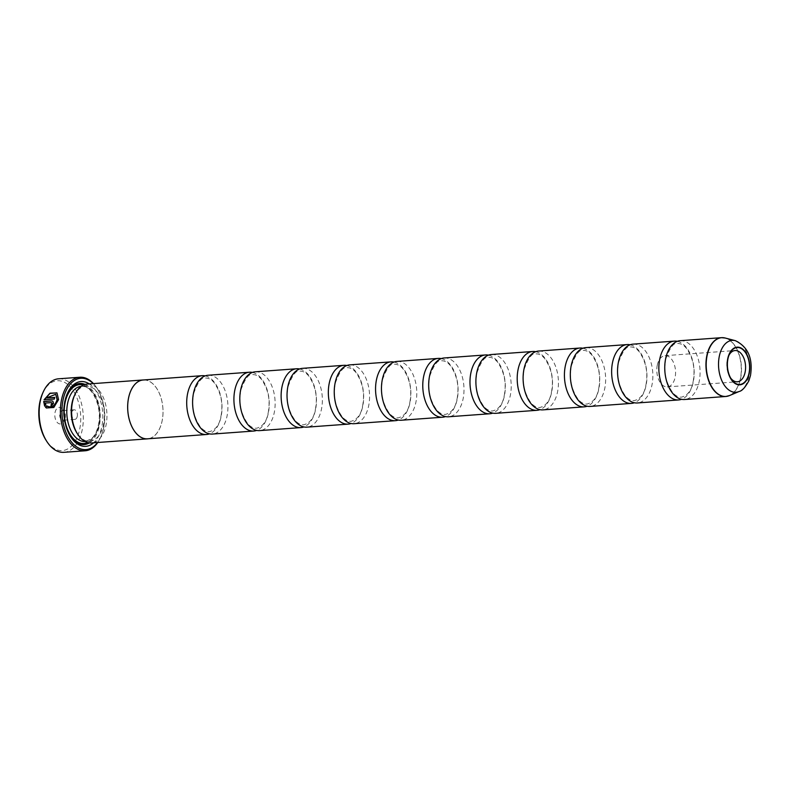 <?xml version="1.0" encoding="UTF-8"?>
<svg xmlns="http://www.w3.org/2000/svg" width="790" height="790" viewBox="0 0 790 790"><rect width="100%" height="100%" fill="white"/><g stroke="black" fill="none" stroke-linecap="round" stroke-linejoin="round"><path stroke-width="0.59" stroke-dasharray="3.95 2.96" d="M205.193 375.882A29.487 17.587 -94.2 0 1 221.072 416.804A29.487 17.587 -94.2 0 1 209.439 433.858M252.405 372.426A29.487 17.587 -94.2 0 1 268.294 413.348A29.487 17.587 -94.2 0 1 256.651 430.412M299.617 368.969A29.487 17.587 -94.2 0 1 315.506 409.892A29.487 17.587 -94.2 0 1 303.864 426.956M346.84 365.513A29.487 17.587 -94.2 0 1 362.719 406.435A29.487 17.587 -94.2 0 1 351.076 423.499M394.052 362.057A29.487 17.587 -94.2 0 1 409.931 402.979A29.487 17.587 -94.2 0 1 398.298 420.043M441.264 358.601A29.487 17.587 -94.2 0 1 457.153 399.523A29.487 17.587 -94.2 0 1 445.511 416.587M535.699 351.688A29.487 17.587 -94.2 0 1 551.578 392.61A29.487 17.587 -94.2 0 1 539.945 409.674M582.911 348.232A29.487 17.587 -94.2 0 1 598.8 389.164A29.487 17.587 -94.2 0 1 587.158 406.218M630.124 344.786A29.487 17.587 -94.2 0 1 646.013 385.708A29.487 17.587 -94.2 0 1 634.37 402.762M677.346 341.329A29.487 17.587 -94.2 0 1 693.225 382.251A29.487 17.587 -94.2 0 1 681.582 399.306M488.487 355.144A29.487 17.587 -94.2 0 1 504.366 396.067A29.487 17.587 -94.2 0 1 492.723 413.131M143.188 380A29.487 17.587 -94.2 0 1 162.059 421.119A29.487 17.587 -94.2 0 1 147.493 438.815M144.066 379.931A29.526 17.607 -94.2 0 1 162.078 421.139A29.526 17.607 -94.2 0 1 148.372 438.756M87.117 384.068A29.526 17.607 -94.2 0 1 106.008 425.237A29.526 17.607 -94.2 0 1 91.433 442.953M74.211 396.037A27.68 16.511 -94.2 0 1 85.784 386.014A27.68 16.511 -94.2 0 1 103.49 424.615A27.68 16.511 -94.2 0 1 89.823 441.225A27.68 16.511 -94.2 0 1 76.916 432.989M89.26 383.91A32.479 19.365 -94.2 0 1 101.782 426.847A32.479 19.365 -94.2 0 1 93.576 442.805M85.044 384.424A30.632 18.269 -94.2 0 1 99.254 426.225A30.632 18.269 -94.2 0 1 89.319 442.904M70.231 436.06A30.632 18.269 -94.2 0 1 69.856 435.488A30.632 18.269 -94.2 0 1 64.543 401.883A30.632 18.269 -94.2 0 1 66.864 394.595A30.632 18.269 -94.2 0 1 67.15 393.973M97.526 442.509A35.757 21.32 85.8 0 0 100.923 436.653A35.757 21.32 85.8 0 0 103.638 428.15A35.757 21.32 85.8 0 0 97.427 388.917A35.757 21.32 85.8 0 0 93.21 383.614M93.457 383.604A36.863 21.982 -94.2 0 1 96.973 388.206A36.863 21.982 -94.2 0 1 103.381 428.654A36.863 21.982 -94.2 0 1 100.577 437.423A36.863 21.982 -94.2 0 1 97.772 442.489M63.931 452.324A36.863 21.982 85.8 0 0 82.13 430.204A36.863 21.982 85.8 0 0 58.549 378.805M54.688 397.558L54.945 397.538A36.863 21.982 85.8 0 0 54.53 399.187L44.052 399.789M56.969 392.897L58.766 399.701L53.987 407.63L46.452 408.005M47.479 406.485L46.709 405.863M51.962 401.034L53.019 401.3L53.73 403.463L51.202 406.307A36.863 21.982 -94.2 0 1 51.222 406.129M42.581 393.43A35.017 20.886 -94.2 0 1 69.293 385.856A35.017 20.886 -94.2 0 1 79.612 429.582A35.017 20.886 -94.2 0 1 46.008 440.178M64.464 418.967A8.295 4.947 -94.2 0 1 63.832 420.942A8.295 4.947 -94.2 0 1 57.512 422.729A8.295 4.947 -94.2 0 1 55.063 412.38A8.295 4.947 -94.2 0 1 63.022 409.862A8.295 4.947 -94.2 0 1 64.464 418.967M65.284 417.367A4.789 2.854 -94.2 0 1 64.918 418.512A4.789 2.854 -94.2 0 1 62.924 420.24A4.789 2.854 -94.2 0 1 59.852 413.565A4.789 2.854 -94.2 0 1 62.222 410.691A4.789 2.854 -94.2 0 1 64.454 412.113A4.789 2.854 -94.2 0 1 65.284 417.367M77.232 416.498A4.789 2.854 -94.2 0 1 74.872 419.372A4.789 2.854 -94.2 0 1 71.801 412.686A4.789 2.854 -94.2 0 1 74.171 409.812A4.789 2.854 -94.2 0 1 77.232 416.498M208.116 375.25A29.487 17.587 -94.2 0 1 226.977 416.37A29.487 17.587 -94.2 0 1 212.421 434.066M255.328 371.794A29.487 17.587 -94.2 0 1 274.189 412.913A29.487 17.587 -94.2 0 1 259.634 430.609M302.54 368.338A29.487 17.587 -94.2 0 1 321.412 409.457A29.487 17.587 -94.2 0 1 306.846 427.153M349.753 364.881A29.487 17.587 -94.2 0 1 368.624 406.001A29.487 17.587 -94.2 0 1 354.058 423.697M396.975 361.425A29.487 17.587 -94.2 0 1 415.836 402.554A29.487 17.587 -94.2 0 1 401.281 420.24M444.187 357.969A29.487 17.587 -94.2 0 1 463.049 399.098A29.487 17.587 -94.2 0 1 448.493 416.784M491.4 354.512A29.487 17.587 -94.2 0 1 510.271 395.642A29.487 17.587 -94.2 0 1 495.705 413.328M538.622 351.056A29.487 17.587 -94.2 0 1 557.483 392.186A29.487 17.587 -94.2 0 1 542.918 409.872M585.834 347.6A29.487 17.587 -94.2 0 1 604.696 388.729A29.487 17.587 -94.2 0 1 590.14 406.425M633.047 344.144A29.487 17.587 -94.2 0 1 651.908 385.273A29.487 17.587 -94.2 0 1 637.352 402.969M680.259 340.688A29.487 17.587 -94.2 0 1 699.13 381.817A29.487 17.587 -94.2 0 1 684.565 399.513M728.953 355.293A15.662 9.342 85.8 0 0 728.508 356.211A15.662 9.342 85.8 0 0 727.313 359.944A15.662 9.342 85.8 0 0 730.039 377.126A15.662 9.342 85.8 0 0 730.612 377.976M657.31 365.059A15.662 9.342 85.8 0 0 667.333 386.912A15.662 9.342 85.8 0 0 675.065 377.511A15.662 9.342 85.8 0 0 665.042 355.668A15.662 9.342 85.8 0 0 657.31 365.059M52.259 403.572L51.656 402.752L45.455 403.206L46.018 404.816L44.615 406.021M55.942 394.427L46.531 398.15M81.143 386.35A27.68 16.511 -94.2 0 1 81.35 386.33A27.68 16.511 -94.2 0 1 99.066 424.941A27.68 16.511 -94.2 0 1 85.399 441.551A27.68 16.511 -94.2 0 1 85.182 441.561M83.483 384.987A29.526 17.607 -94.2 0 1 98.632 425.78A29.526 17.607 -94.2 0 1 87.69 442.568M723.304 337.705A29.487 17.587 -94.2 0 1 740.329 378.805A29.487 17.587 -94.2 0 1 727.58 396.205M729.437 395.593A29.447 17.568 85.8 0 0 740.536 378.766A29.447 17.568 85.8 0 0 725.22 338.031M735.332 340.668A26.011 15.514 -94.2 0 1 748.851 376.652A26.011 15.514 -94.2 0 1 739.045 391.514M220.953 416.31C223.323 403.907 221.111 392.768 214.307 382.903C211.621 379.575 208.639 377.956 205.351 378.035C201.717 376.899 197.826 382.034 193.678 393.44C191.308 405.833 193.52 416.972 200.314 426.837C203 430.165 205.993 431.784 209.281 431.705C215.542 430.056 219.432 424.921 220.953 416.31M268.166 412.854C270.536 400.451 268.324 389.322 261.529 379.447C258.844 376.119 255.851 374.5 252.563 374.579C248.939 373.443 245.048 378.578 240.891 389.984C238.521 402.377 240.733 413.516 247.527 423.391C250.213 426.709 253.205 428.338 256.493 428.249C262.764 426.6 266.655 421.465 268.166 412.854M315.378 409.398C317.748 396.995 315.536 385.866 308.742 375.991C306.056 372.663 303.064 371.043 299.775 371.122C296.151 369.987 292.26 375.122 288.103 386.527C285.733 398.92 287.945 410.059 294.749 419.934C297.435 423.252 300.417 424.882 303.706 424.793C309.976 423.144 313.867 418.019 315.378 409.398M362.59 405.942C364.97 393.538 362.758 382.409 355.954 372.534C353.268 369.207 350.286 367.587 346.998 367.666C343.364 366.53 339.473 371.665 335.325 383.071C332.946 395.474 335.167 406.603 341.961 416.478C344.647 419.796 347.63 421.425 350.918 421.347C357.189 419.697 361.079 414.562 362.59 405.942M409.812 402.485C412.183 390.082 409.971 378.953 403.167 369.078C400.49 365.75 397.498 364.131 394.21 364.21C390.576 363.084 386.685 368.209 382.538 379.615C380.168 392.018 382.38 403.147 389.174 413.022C391.86 416.34 394.852 417.969 398.14 417.89C404.401 416.241 408.292 411.106 409.812 402.485M457.025 399.029C459.395 386.626 457.183 375.497 450.389 365.622C447.703 362.304 444.711 360.675 441.422 360.754C437.798 359.628 433.907 364.763 429.75 376.159C427.38 388.562 429.592 399.691 436.396 409.566C439.082 412.894 442.064 414.513 445.353 414.434C451.623 412.785 455.514 407.65 457.025 399.029M551.46 392.116C553.83 379.714 551.618 368.584 544.814 358.709C542.128 355.391 539.145 353.762 535.857 353.851C532.223 352.715 528.332 357.85 524.185 369.246C521.815 381.649 524.027 392.778 530.821 402.653C533.507 405.981 536.499 407.601 539.787 407.522C546.048 405.872 549.939 400.737 551.46 392.116M598.672 388.66C601.042 376.267 598.83 365.128 592.036 355.253C589.35 351.935 586.358 350.306 583.069 350.395C579.445 349.259 575.555 354.394 571.397 365.79C569.027 378.193 571.239 389.322 578.033 399.197C580.719 402.525 583.711 404.144 587 404.065C593.26 402.416 597.151 397.281 598.672 388.66M645.884 385.204C648.254 372.811 646.042 361.672 639.248 351.797C636.562 348.479 633.57 346.85 630.282 346.938C626.658 345.803 622.767 350.938 618.61 362.334C616.24 374.737 618.452 385.875 625.255 395.741C627.941 399.069 630.924 400.688 634.212 400.609C640.483 398.96 644.373 393.825 645.884 385.204M693.097 381.748C695.476 369.355 693.264 358.216 686.461 348.351C683.775 345.023 680.792 343.403 677.504 343.482C673.87 342.347 669.979 347.481 665.832 358.877C663.452 371.28 665.664 382.419 672.468 392.284C675.154 395.612 678.136 397.232 681.424 397.153C687.695 395.504 691.586 390.369 693.097 381.748M504.237 395.573C506.617 383.17 504.395 372.041 497.601 362.166C494.915 358.848 491.933 357.218 488.645 357.297C485.011 356.172 481.12 361.307 476.972 372.702C474.593 385.105 476.805 396.234 483.608 406.109C486.294 409.437 489.277 411.057 492.565 410.978C498.836 409.329 502.726 404.194 504.237 395.573M85.784 386.014L81.35 386.33C91.551 384.187 102.888 407.156 98.306 425.287C96.992 431.172 94.8 435.576 91.749 438.499L85.399 441.551L89.823 441.225M69.856 435.488L70.606 436.673M97.427 388.917L96.973 388.206M64.918 418.512L63.832 420.942M74.872 419.372L62.924 420.24M730.039 377.126L731.204 378.963M667.333 386.912L737.337 381.787M665.042 355.668L735.056 350.543M728.508 356.211L729.397 354.226M74.171 409.812L62.222 410.691M64.454 412.113L63.022 409.862M100.923 436.653L100.577 437.423M66.864 394.595L67.436 393.311"/><path stroke-width="1.19" d="M209.439 433.858A29.487 17.587 -94.2 0 1 206.516 434.5A29.487 17.587 -94.2 0 1 187.655 393.371A29.487 17.587 -94.2 0 1 202.21 375.675A29.487 17.587 -94.2 0 1 205.193 375.882M256.651 430.412A29.487 17.587 -94.2 0 1 253.728 431.044A29.487 17.587 -94.2 0 1 234.867 389.914A29.487 17.587 -94.2 0 1 249.423 372.218A29.487 17.587 -94.2 0 1 252.405 372.426M303.864 426.956A29.487 17.587 -94.2 0 1 300.941 427.588A29.487 17.587 -94.2 0 1 282.079 386.458A29.487 17.587 -94.2 0 1 296.645 368.762A29.487 17.587 -94.2 0 1 299.617 368.969M351.076 423.499A29.487 17.587 -94.2 0 1 348.163 424.131A29.487 17.587 -94.2 0 1 329.292 383.002A29.487 17.587 -94.2 0 1 343.857 365.316A29.487 17.587 -94.2 0 1 346.84 365.513M398.298 420.043A29.487 17.587 -94.2 0 1 395.375 420.675A29.487 17.587 -94.2 0 1 376.514 379.546A29.487 17.587 -94.2 0 1 391.07 361.86A29.487 17.587 -94.2 0 1 394.052 362.057M445.511 416.587A29.487 17.587 -94.2 0 1 442.588 417.219A29.487 17.587 -94.2 0 1 423.726 376.089A29.487 17.587 -94.2 0 1 438.282 358.403A29.487 17.587 -94.2 0 1 441.264 358.601M539.945 409.674A29.487 17.587 -94.2 0 1 537.022 410.306A29.487 17.587 -94.2 0 1 518.151 369.187A29.487 17.587 -94.2 0 1 532.717 351.491A29.487 17.587 -94.2 0 1 535.699 351.688M587.158 406.218A29.487 17.587 -94.2 0 1 584.235 406.85A29.487 17.587 -94.2 0 1 565.373 365.731A29.487 17.587 -94.2 0 1 579.929 348.035A29.487 17.587 -94.2 0 1 582.911 348.232M634.37 402.762A29.487 17.587 -94.2 0 1 631.447 403.394A29.487 17.587 -94.2 0 1 612.586 362.274A29.487 17.587 -94.2 0 1 627.142 344.578A29.487 17.587 -94.2 0 1 630.124 344.786M681.582 399.306A29.487 17.587 -94.2 0 1 678.669 399.938A29.487 17.587 -94.2 0 1 659.798 358.818A29.487 17.587 -94.2 0 1 674.364 341.122A29.487 17.587 -94.2 0 1 677.346 341.329M492.723 413.131A29.487 17.587 -94.2 0 1 489.81 413.763A29.487 17.587 -94.2 0 1 470.939 372.633A29.487 17.587 -94.2 0 1 485.504 354.947A29.487 17.587 -94.2 0 1 488.487 355.144M206.516 434.5L147.493 438.815A29.487 17.587 -94.2 0 1 128.632 397.696A29.487 17.587 -94.2 0 1 143.188 380L202.21 375.675M148.372 438.756A29.526 17.607 -94.2 0 1 147.503 438.855A29.526 17.607 -94.2 0 1 128.612 397.676A29.526 17.607 -94.2 0 1 143.188 379.96A29.526 17.607 -94.2 0 1 144.066 379.931M147.503 438.855L91.433 442.953A29.526 17.607 -94.2 0 1 77.667 434.174A29.526 17.607 -94.2 0 1 72.542 401.784A29.526 17.607 -94.2 0 1 74.783 394.753A29.526 17.607 -94.2 0 1 87.117 384.068L143.188 379.96M77.667 434.174L76.916 432.989A27.68 16.511 -94.2 0 1 72.107 402.624A27.68 16.511 -94.2 0 1 74.211 396.037L74.783 394.753M93.576 442.805A32.479 19.365 -94.2 0 1 70.606 436.673A32.479 19.365 -94.2 0 1 64.968 401.043A32.479 19.365 -94.2 0 1 67.436 393.311A32.479 19.365 -94.2 0 1 89.26 383.91M89.319 442.904A30.632 18.269 -94.2 0 1 70.231 436.06M93.21 383.614A35.757 21.32 85.8 0 0 63.111 399.74A35.757 21.32 85.8 0 0 71.456 441.946A35.757 21.32 85.8 0 0 97.526 442.509M97.772 442.489A36.863 21.982 -94.2 0 1 85.182 450.774A36.863 21.982 -94.2 0 1 61.6 399.365A36.863 21.982 -94.2 0 1 79.8 377.245A36.863 21.982 -94.2 0 1 93.457 383.604M79.8 377.245L58.549 378.805A36.863 21.982 85.8 0 0 43.154 392.146A36.863 21.982 85.8 0 0 40.349 400.915A36.863 21.982 85.8 0 0 46.758 441.363A36.863 21.982 85.8 0 0 63.931 452.324L85.182 450.774M57.087 399.661L57.078 399.691C54.826 406.228 51.37 408.282 46.709 405.863L45.534 407.235L46.393 407.966L53.779 407.492L58.559 399.552L56.969 392.897L49.977 393.193L44.052 399.789L54.322 399.039A36.863 21.982 -94.2 0 1 54.737 397.39L46.324 398.002L55.734 394.279L57.087 399.661M44.309 399.77L49.987 393.44L56.821 392.828M46.501 408.035L45.741 407.373L46.916 406.011C51.577 408.43 55.033 406.376 57.285 399.839L55.734 394.279M47.479 406.485L46.709 405.863M53.523 403.315L52.812 401.152L51.755 400.885L43.687 401.478L44.615 406.021L45.81 404.678L45.247 403.058L51.449 402.604L52.051 403.423L51.192 404.362A36.863 21.982 85.8 0 0 50.995 406.159L53.523 403.315M51.222 406.129A36.863 21.982 -94.2 0 1 51.399 404.51L52.259 403.572L51.656 402.752M46.758 441.363L46.008 440.178A35.017 20.886 -94.2 0 1 39.925 401.755A35.017 20.886 -94.2 0 1 42.581 393.43L43.154 392.146M253.728 431.044L212.421 434.066A29.487 17.587 -94.2 0 1 193.55 392.936A29.487 17.587 -94.2 0 1 208.116 375.25L249.423 372.218M300.941 427.588L259.634 430.609A29.487 17.587 -94.2 0 1 240.762 389.48A29.487 17.587 -94.2 0 1 255.328 371.794L296.645 368.762M348.163 424.131L306.846 427.153A29.487 17.587 -94.2 0 1 287.985 386.024A29.487 17.587 -94.2 0 1 302.54 368.338L343.857 365.316M395.375 420.675L354.058 423.697A29.487 17.587 -94.2 0 1 335.197 382.577A29.487 17.587 -94.2 0 1 349.753 364.881L391.07 361.86M442.588 417.219L401.281 420.24A29.487 17.587 -94.2 0 1 382.409 379.121A29.487 17.587 -94.2 0 1 396.975 361.425L438.282 358.403M489.81 413.763L448.493 416.784A29.487 17.587 -94.2 0 1 429.632 375.665A29.487 17.587 -94.2 0 1 444.187 357.969L485.504 354.947M537.022 410.306L495.705 413.328A29.487 17.587 -94.2 0 1 476.844 372.209A29.487 17.587 -94.2 0 1 491.4 354.512L532.717 351.491M584.235 406.85L542.918 409.872A29.487 17.587 -94.2 0 1 524.056 368.752A29.487 17.587 -94.2 0 1 538.622 351.056L579.929 348.035M631.447 403.394L590.14 406.425A29.487 17.587 -94.2 0 1 571.269 365.296A29.487 17.587 -94.2 0 1 585.834 347.6L627.142 344.578M678.669 399.938L637.352 402.969A29.487 17.587 -94.2 0 1 618.491 361.84A29.487 17.587 -94.2 0 1 633.047 344.144L674.364 341.122M727.58 396.205A29.487 17.587 -94.2 0 1 725.763 396.491L684.565 399.513A29.487 17.587 -94.2 0 1 665.703 358.384A29.487 17.587 -94.2 0 1 680.259 340.688L721.458 337.676A29.487 17.587 -94.2 0 1 723.304 337.705M727.985 358.64A18.526 11.05 85.8 0 0 731.204 378.963A18.526 11.05 85.8 0 0 748.979 373.354A18.526 11.05 85.8 0 0 743.518 350.227A18.526 11.05 85.8 0 0 729.397 354.226A18.526 11.05 85.8 0 0 727.985 358.64M730.612 377.976A15.662 9.342 85.8 0 0 737.337 381.787A15.662 9.342 85.8 0 0 745.079 372.386A15.662 9.342 85.8 0 0 735.056 350.543A15.662 9.342 85.8 0 0 728.953 355.293M44.823 406.169L43.894 401.616L51.755 400.885M46.324 398.002L54.688 397.558M51.449 402.604L52.051 403.423M67.15 393.973A30.632 18.269 -94.2 0 1 85.044 384.424M85.182 441.561A27.68 16.511 -94.2 0 1 67.683 402.94A27.68 16.511 -94.2 0 1 81.143 386.35M87.69 442.568A29.526 17.607 -94.2 0 1 69.401 433.226A29.526 17.607 -94.2 0 1 65.165 402.317A29.526 17.607 -94.2 0 1 83.483 384.987M729.437 395.593L725.763 396.491A29.487 17.587 -94.2 0 1 706.902 355.372A29.487 17.587 -94.2 0 1 721.458 337.676L725.22 338.031A29.447 17.568 85.8 0 0 707.149 355.362A29.447 17.568 85.8 0 0 711.306 386.073A29.447 17.568 85.8 0 0 729.437 395.593L739.045 391.514A26.011 15.514 -94.2 0 1 723.038 383.101A26.011 15.514 -94.2 0 1 719.364 355.984A26.011 15.514 -94.2 0 1 735.332 340.668L725.22 338.031M749.187 373.502A18.891 11.267 85.8 0 0 742.165 348.696A18.891 11.267 85.8 0 0 727.778 358.492A18.891 11.267 85.8 0 0 734.809 383.298A18.891 11.267 85.8 0 0 749.187 373.502M735.332 340.668C748.012 346.83 753.068 358.423 750.5 375.467L748.93 380.622C745.326 387.367 742.037 391.001 739.045 391.514"/></g></svg>
